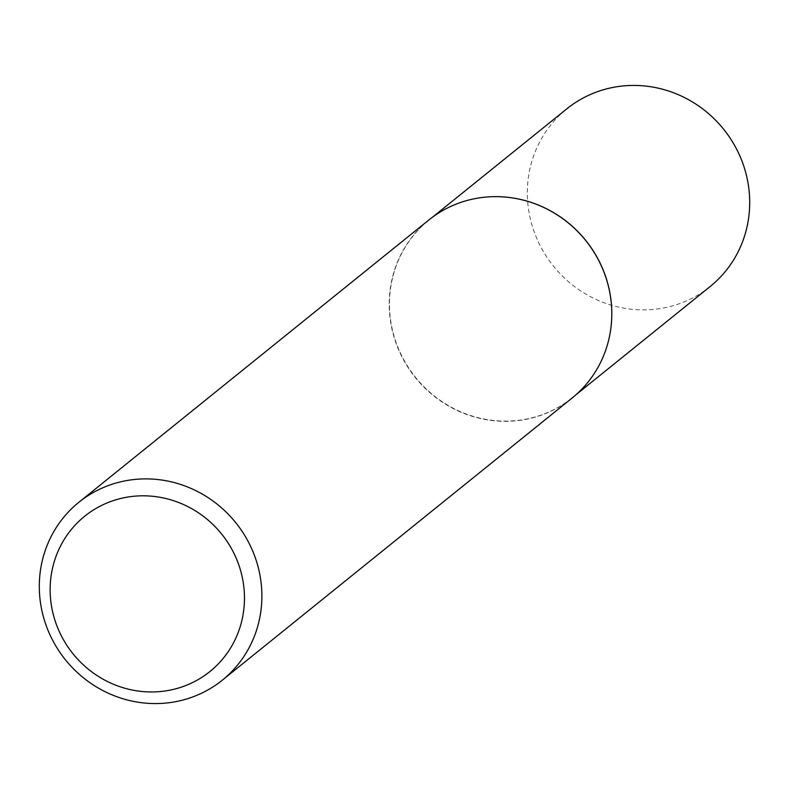 <?xml version="1.0" encoding="UTF-8"?>
<svg xmlns="http://www.w3.org/2000/svg" width="789" height="789" viewBox="0 0 789 789"><rect width="100%" height="100%" fill="white"/><g stroke="black" fill="none" stroke-linecap="round" stroke-linejoin="round"><path stroke-width="0.59" stroke-dasharray="3.94 2.96" d="M608.309 341.509A114.149 109.217 51.1 0 1 572.301 397.725A114.149 109.217 51.1 0 1 456.446 409.846A114.149 109.217 51.1 0 1 389.608 309.978A114.149 109.217 51.1 0 1 428.969 220.032A114.149 109.217 51.1 0 1 491.537 196.737M710.189 286.496A114.149 109.217 51.1 0 1 594.334 298.617A114.149 109.217 51.1 0 1 527.486 198.749A114.149 109.217 51.1 0 1 566.857 108.813M572.222 397.932A114.257 109.326 51.1 0 1 456.259 410.063A114.257 109.326 51.1 0 1 389.352 310.097A114.257 109.326 51.1 0 1 428.752 220.062M428.969 220.032L432.628 217.083M572.301 397.725L575.96 394.766"/><path stroke-width="1.18" d="M491.537 196.737A114.149 109.217 51.1 0 1 491.606 196.727A114.149 109.217 51.1 0 1 611.662 307.779A114.149 109.217 51.1 0 1 608.329 341.43A114.149 109.217 51.1 0 1 608.309 341.509M432.628 217.083L566.857 108.813A114.149 109.217 51.1 0 1 682.712 96.692A114.149 109.217 51.1 0 1 749.55 196.56A114.149 109.217 51.1 0 1 710.189 286.496L575.96 394.766M78.851 502.297L428.752 220.062A114.257 109.326 51.1 0 1 491.458 196.737A114.257 109.326 51.1 0 1 611.633 307.897A114.257 109.326 51.1 0 1 608.289 341.588A114.257 109.326 51.1 0 1 572.222 397.932L222.33 680.167A114.257 109.326 51.1 0 1 106.357 692.298A114.257 109.326 51.1 0 1 39.45 592.332A114.257 109.326 51.1 0 1 78.851 502.297A114.257 109.326 51.1 0 1 194.824 490.166A114.257 109.326 51.1 0 1 261.731 590.133A114.257 109.326 51.1 0 1 222.33 680.167M244.334 592.924A99.749 95.439 -128.9 0 0 142.168 495.817A99.749 95.439 -128.9 0 0 50.279 594.837A99.749 95.439 -128.9 0 0 152.445 691.953A99.749 95.439 -128.9 0 0 244.334 592.924"/></g></svg>
